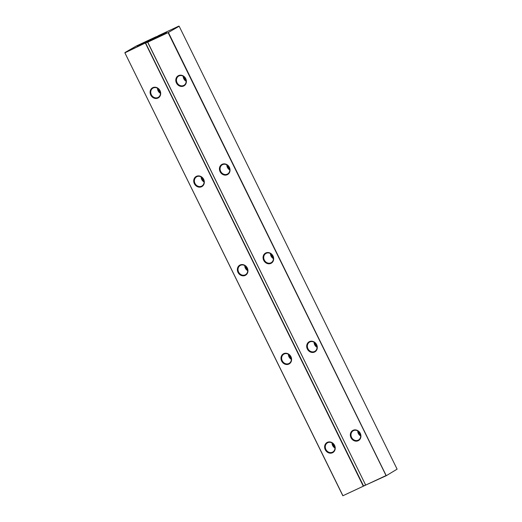 <?xml version="1.0" encoding="UTF-8"?>
<svg xmlns="http://www.w3.org/2000/svg" width="522" height="522" viewBox="0 0 522 522"><rect width="100%" height="100%" fill="white"/><g stroke="black" fill="none" stroke-linecap="round" stroke-linejoin="round"><path stroke-width="0.78" d="M397.111 469.154L386.254 475.718L397.111 469.154L179.163 26.23L168.097 32.632L147.733 42.165L150.558 40.24L166.616 32.344L157.566 36.755M179.163 26.23L168.097 32.632L386.045 475.555L365.674 485.095L386.254 475.718L168.397 32.481L147.733 42.165L365.674 485.095L147.635 42.197M178.857 26.1L158.59 35.574L155.752 37.225L157.494 36.612M314.505 342.471A9.892 8.724 -120.1 0 0 317.043 346.836M270.872 253.796A9.892 8.724 -120.1 0 0 273.411 258.162M183.607 76.447A9.892 8.724 -120.1 0 0 186.145 80.812M227.24 165.122A9.892 8.724 -120.1 0 0 229.778 169.487M358.138 431.146A9.892 8.724 -120.1 0 0 360.676 435.505M316.652 344.664A5.807 5.129 -120.1 0 0 307.458 343.417A5.807 5.129 -120.1 0 0 311.902 352.441A5.807 5.129 -120.1 0 0 316.652 344.664M273.019 255.995A5.807 5.129 -120.1 0 0 263.825 254.743A5.807 5.129 -120.1 0 0 268.269 263.767A5.807 5.129 -120.1 0 0 273.019 255.995M229.386 167.321A5.807 5.129 -120.1 0 0 220.193 166.068A5.807 5.129 -120.1 0 0 224.636 175.092A5.807 5.129 -120.1 0 0 229.386 167.321M185.754 78.646A5.807 5.129 -120.1 0 0 176.56 77.393A5.807 5.129 -120.1 0 0 181.003 86.417A5.807 5.129 -120.1 0 0 185.754 78.646M360.284 433.338A5.807 5.129 -120.1 0 0 351.091 432.092A5.807 5.129 -120.1 0 0 355.534 441.116A5.807 5.129 -120.1 0 0 360.284 433.338M160.358 35.881L160.13 35.411M155.752 37.225L155.81 37.577M316.456 344.735A5.318 4.691 -120.1 0 0 309.533 342.125A5.318 4.691 -120.1 0 0 308.15 349.081A5.318 4.691 -120.1 0 0 314.87 351.319A5.318 4.691 -120.1 0 0 316.456 344.735M272.823 256.061A5.318 4.691 -120.1 0 0 265.9 253.457A5.318 4.691 -120.1 0 0 264.517 260.406A5.318 4.691 -120.1 0 0 271.238 262.644A5.318 4.691 -120.1 0 0 272.823 256.061M229.191 167.386A5.318 4.691 -120.1 0 0 222.268 164.782A5.318 4.691 -120.1 0 0 220.884 171.731A5.318 4.691 -120.1 0 0 227.605 173.976A5.318 4.691 -120.1 0 0 229.191 167.386M185.558 78.711A5.318 4.691 -120.1 0 0 178.635 76.108A5.318 4.691 -120.1 0 0 177.252 83.057A5.318 4.691 -120.1 0 0 183.972 85.301A5.318 4.691 -120.1 0 0 185.558 78.711M360.089 433.41A5.318 4.691 -120.1 0 0 353.166 430.8A5.318 4.691 -120.1 0 0 351.782 437.756A5.318 4.691 -120.1 0 0 358.51 439.994A5.318 4.691 -120.1 0 0 360.089 433.41M314.087 342.21A5.318 4.691 -120.1 0 0 317.063 347.326M270.455 253.535A5.318 4.691 -120.1 0 0 273.424 258.651M183.189 76.186A5.318 4.691 -120.1 0 0 186.158 81.301M226.822 164.861A5.318 4.691 -120.1 0 0 229.791 169.976M357.72 430.885A5.318 4.691 -120.1 0 0 360.695 436M155.752 37.258L153.866 38.563M148.365 41.512L148.026 41.042L153.788 38.406M148.026 41.042L137.325 46.236L146.441 41.962L148.183 41.349L145.351 42.993L124.98 52.533L136.046 46.125L156.215 36.684L153.377 38.334M365.622 485.14L342.934 495.737L124.888 52.846L145.351 42.993L363.305 486.204L342.837 495.769L124.888 52.846M288.803 354.503A9.892 8.724 -120.1 0 0 291.335 358.868M245.17 265.828A9.892 8.724 -120.1 0 0 247.702 270.194M157.898 88.479A9.892 8.724 -120.1 0 0 160.437 92.844M201.531 177.154A9.892 8.724 -120.1 0 0 204.069 181.519M332.436 443.178A9.892 8.724 -120.1 0 0 334.967 447.543M144.809 42.582L144.47 43.313M365.491 484.951L363.599 486.054L145.658 43.124L147.706 41.936M247.311 268.027A5.807 5.129 -120.1 0 0 238.117 266.775A5.807 5.129 -120.1 0 0 242.56 275.799A5.807 5.129 -120.1 0 0 247.311 268.027M203.678 179.353A5.807 5.129 -120.1 0 0 194.484 178.1A5.807 5.129 -120.1 0 0 198.928 187.124A5.807 5.129 -120.1 0 0 203.678 179.353M160.045 90.678A5.807 5.129 -120.1 0 0 150.851 89.432A5.807 5.129 -120.1 0 0 155.295 98.449A5.807 5.129 -120.1 0 0 160.045 90.678M334.576 445.37A5.807 5.129 -120.1 0 0 325.389 444.124A5.807 5.129 -120.1 0 0 329.826 453.148A5.807 5.129 -120.1 0 0 334.576 445.37M290.943 356.702A5.807 5.129 -120.1 0 0 281.75 355.449A5.807 5.129 -120.1 0 0 286.193 364.473A5.807 5.129 -120.1 0 0 290.943 356.702M288.385 354.242A5.318 4.691 -120.1 0 0 291.354 359.358M244.753 265.567A5.318 4.691 -120.1 0 0 247.722 270.683M157.481 88.225A5.318 4.691 -120.1 0 0 160.456 93.334M201.12 176.893A5.318 4.691 -120.1 0 0 204.089 182.008M332.018 442.917A5.318 4.691 -120.1 0 0 334.987 448.033M247.115 268.093A5.318 4.691 -120.1 0 0 240.198 265.489A5.318 4.691 -120.1 0 0 238.808 272.438A5.318 4.691 -120.1 0 0 245.536 274.683A5.318 4.691 -120.1 0 0 247.115 268.093M203.482 179.418A5.318 4.691 -120.1 0 0 196.559 176.814A5.318 4.691 -120.1 0 0 195.176 183.764A5.318 4.691 -120.1 0 0 201.903 186.008A5.318 4.691 -120.1 0 0 203.482 179.418M159.849 90.743A5.318 4.691 -120.1 0 0 152.926 88.14A5.318 4.691 -120.1 0 0 151.543 95.089A5.318 4.691 -120.1 0 0 158.27 97.333A5.318 4.691 -120.1 0 0 159.849 90.743M334.38 445.442A5.318 4.691 -120.1 0 0 327.464 442.832A5.318 4.691 -120.1 0 0 326.074 449.788A5.318 4.691 -120.1 0 0 332.801 452.026A5.318 4.691 -120.1 0 0 334.38 445.442M290.747 356.767A5.318 4.691 -120.1 0 0 283.831 354.164A5.318 4.691 -120.1 0 0 282.441 361.113A5.318 4.691 -120.1 0 0 289.168 363.358A5.318 4.691 -120.1 0 0 290.747 356.767"/></g></svg>
